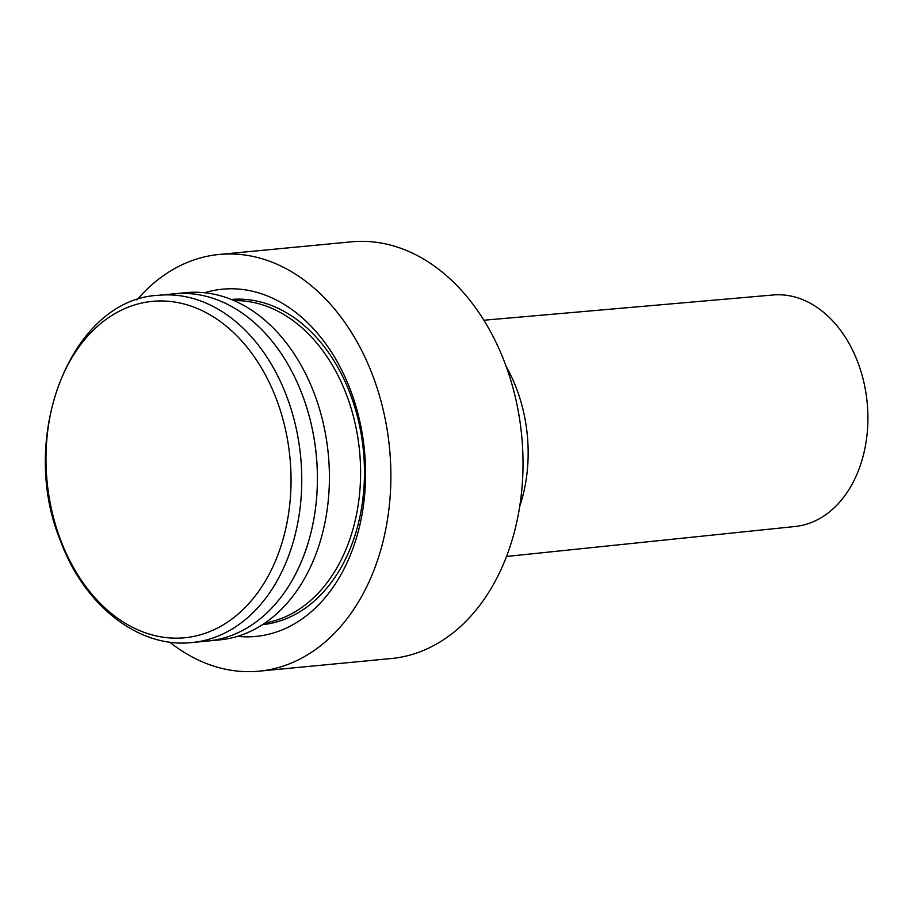 <?xml version="1.0" encoding="UTF-8"?>
<svg xmlns="http://www.w3.org/2000/svg" width="913" height="913" viewBox="0 0 913 913"><rect width="100%" height="100%" fill="white"/><g stroke="black" fill="none" stroke-linecap="round" stroke-linejoin="round"><path stroke-width="1.37" d="M60.692 540.165A168.996 122.011 84.5 0 1 110.347 316.434A168.996 122.011 84.5 0 1 276.342 398.958A168.996 122.011 84.5 0 1 226.686 622.689A168.996 122.011 84.5 0 1 60.692 540.165M302.237 394.542A174.417 125.926 84.5 0 1 207.548 641.04A174.417 125.926 -95.5 0 0 317.404 478.88A174.417 125.926 -95.5 0 0 174.36 293.792A174.417 125.926 84.5 0 1 302.237 394.542M231.331 299.453A163.37 117.948 84.5 0 1 246.967 299.544A163.37 117.948 84.5 0 1 350.25 393.902A163.37 117.948 84.5 0 1 277.735 621.639A163.37 117.948 84.5 0 1 262.419 624.697M506.487 556.462L795.166 526.493A116.282 83.95 -95.5 0 0 847.002 492.586A116.282 83.95 -95.5 0 0 858.06 362.883A116.282 83.95 -95.5 0 0 773.049 294.99L483.913 320.223M506.293 366.684A133.72 96.538 84.5 0 1 519.668 506.612M237.471 636.35A174.417 125.926 -95.5 0 0 365.257 486.332A174.417 125.926 -95.5 0 0 255.845 292.08A174.417 125.926 -95.5 0 0 204.638 292.731M169.635 642.101A209.305 151.113 -95.5 0 0 219.086 667.688A209.305 151.113 -95.5 0 0 259.052 671.169L391.198 658.535A209.305 151.113 -95.5 0 0 523.023 463.37A209.305 151.113 -95.5 0 0 391.335 245.312A209.305 151.113 -95.5 0 0 351.379 241.831L219.234 254.465A209.305 151.113 -95.5 0 0 136.939 299.932M259.052 671.169A209.305 151.113 -95.5 0 0 390.878 476.004A209.305 151.113 -95.5 0 0 259.189 257.934A209.305 151.113 -95.5 0 0 219.234 254.465M264.896 623.043A162.206 117.115 -95.5 0 0 360.601 473.105A162.206 117.115 -95.5 0 0 234.093 300.605M207.479 641.052A174.417 125.926 -95.5 0 0 207.548 641.04L219.554 639.899A174.417 125.926 -95.5 0 0 329.41 477.739A174.417 125.926 -95.5 0 0 186.378 292.639L174.36 293.792A174.417 125.926 -95.5 0 0 174.292 293.803M191.89 642.535C139.187 648.515 84.441 606.049 60.555 541.055C17.221 436.654 71.476 298.973 158.702 295.287L158.702 295.287A174.417 125.926 84.5 0 1 286.579 396.037A174.417 125.926 84.5 0 1 191.89 642.535L207.548 641.04M158.702 295.287L174.36 293.792"/></g></svg>
